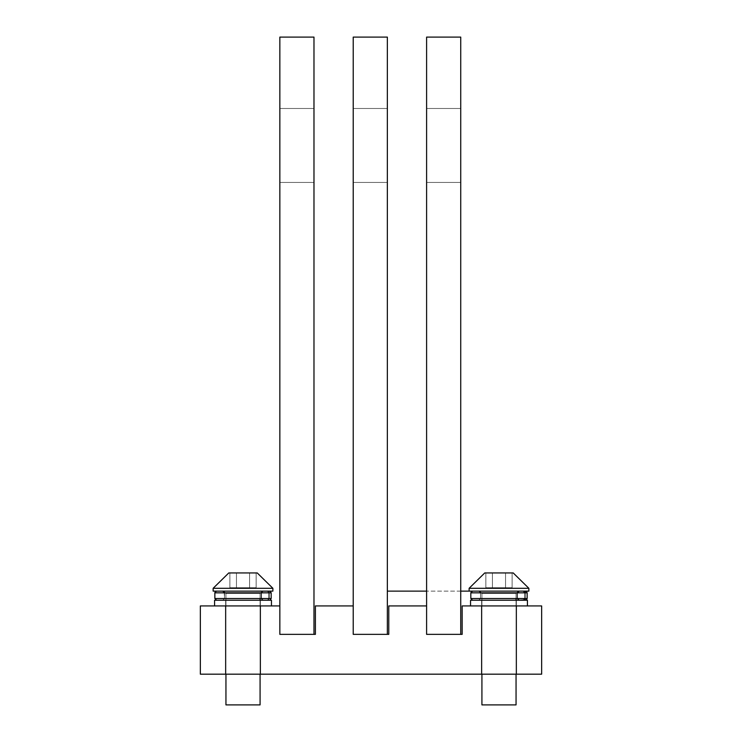 <?xml version="1.0" encoding="UTF-8"?>
<svg xmlns="http://www.w3.org/2000/svg" width="742" height="742" viewBox="0 0 742 742"><rect width="100%" height="100%" fill="white"/><g stroke="black" fill="none" stroke-linecap="round" stroke-linejoin="round"><path stroke-width="0.56" stroke-dasharray="3.71 2.78" d="M279.845 605.926L279.845 634.364L313.977 634.364L279.845 634.364L279.845 37.1L313.977 37.1L313.977 634.364L313.977 37.1L313.977 634.364L313.977 37.1L279.845 37.1L279.845 634.364L313.977 634.364L279.845 634.364L313.977 634.364L313.977 37.1L279.845 37.1L313.977 37.1L279.845 37.1L279.845 634.364L279.845 37.1L279.845 634.364L313.977 634.364L279.845 634.364L279.845 605.926L200.349 605.926L279.845 605.926L279.845 634.364L315.396 634.364L315.396 605.926L353.22 605.926L353.22 634.364L387.352 634.364L353.22 634.364L353.22 37.1L387.352 37.1L387.352 634.364L387.352 37.1L387.352 634.364L387.352 37.1L353.22 37.1L353.22 634.364L387.352 634.364L353.22 634.364L387.352 634.364L387.352 37.1L353.22 37.1L387.352 37.1L353.22 37.1L353.22 634.364L353.22 37.1L353.22 634.364L387.352 634.364L353.22 634.364L353.22 605.926L315.396 605.926L315.396 634.364L279.845 634.364L279.845 605.926L200.349 605.926L279.845 605.926L279.845 634.364L315.396 634.364L315.396 605.926L315.396 634.364L315.396 605.926L353.22 605.926L315.396 605.926L353.22 605.926L353.22 634.364L388.78 634.364L388.78 605.926L426.604 605.926L426.604 634.364L460.736 634.364L426.604 634.364L426.604 37.1L460.736 37.1L460.736 634.364L460.736 37.1L460.736 634.364L460.736 37.1L426.604 37.1L426.604 634.364L460.736 634.364L426.604 634.364L460.736 634.364L460.736 37.1L426.604 37.1L460.736 37.1L426.604 37.1L426.604 634.364L426.604 37.1L426.604 634.364L460.736 634.364L426.604 634.364L426.604 605.926L388.78 605.926L388.78 634.364L353.22 634.364L353.22 605.926L353.22 634.364L388.78 634.364L388.78 605.926L388.78 634.364L388.78 605.926L426.604 605.926L388.78 605.926L426.604 605.926L426.604 634.364L462.155 634.364L462.155 605.926L541.651 605.926L462.155 605.926L462.155 634.364L426.604 634.364L426.604 605.926L426.604 634.364L462.155 634.364L462.155 605.926L462.155 634.364L462.155 605.926L541.651 605.926L462.155 605.926L541.651 605.926L541.651 674.181L200.349 674.181L200.349 605.926L200.349 674.181L541.651 674.181L541.651 605.926L541.651 674.181L200.349 674.181L200.349 605.926L200.349 674.181L541.651 674.181L541.651 605.926L541.651 674.181L200.349 674.181L200.349 605.926L279.845 605.926M481.354 674.181L516.617 674.181L481.354 674.181L516.617 674.181L481.354 674.181L481.354 605.926L516.617 605.926L481.354 605.926L516.617 605.926L481.354 605.926L516.617 605.926L481.354 605.926L516.617 605.926L481.354 605.926L516.617 605.926L481.354 605.926L516.617 605.926L481.354 605.926L481.354 674.181L516.617 674.181L516.617 605.926L516.617 674.181L481.354 674.181L516.617 674.181L481.354 674.181L481.354 605.926L481.354 674.181L516.617 674.181L516.617 605.926L516.617 674.181L481.354 674.181L516.617 674.181L481.354 674.181L481.354 605.926L481.354 674.181M260.646 674.181L225.382 674.181L260.646 674.181L225.382 674.181L260.646 674.181L260.646 605.926L225.382 605.926L260.646 605.926L225.382 605.926L260.646 605.926L225.382 605.926L260.646 605.926L225.382 605.926L260.646 605.926L225.382 605.926L260.646 605.926L225.382 605.926L260.646 605.926L260.646 674.181L225.382 674.181L225.382 605.926L225.382 674.181L260.646 674.181L225.382 674.181L260.646 674.181L260.646 605.926L260.646 674.181L225.382 674.181L225.382 605.926L225.382 674.181L260.646 674.181L225.382 674.181L260.646 674.181L260.646 605.926L260.646 674.181M279.845 182.439L313.977 182.439L313.977 108.49L313.977 182.439L313.977 108.49L313.977 182.439L313.977 108.49L313.977 182.439L313.977 108.49L313.977 182.439L313.977 108.49L313.977 182.439L313.977 108.49L313.977 182.439L279.845 182.439L279.845 108.49L313.977 108.49L279.845 108.49L279.845 182.439L279.845 108.49L279.845 182.439L313.977 182.439L279.845 182.439L279.845 108.49L313.977 108.49L279.845 108.49L279.845 182.439L279.845 108.49L279.845 182.439L313.977 182.439L279.845 182.439L279.845 108.49L313.977 108.49L279.845 108.49L279.845 182.439M353.22 182.439L387.352 182.439L387.352 108.49L387.352 182.439L387.352 108.49L387.352 182.439L387.352 108.49L387.352 182.439L387.352 108.49L387.352 182.439L387.352 108.49L387.352 182.439L387.352 108.49L387.352 182.439L353.22 182.439L353.22 108.49L387.352 108.49L353.22 108.49L353.22 182.439L353.22 108.49L353.22 182.439L387.352 182.439L353.22 182.439L353.22 108.49L387.352 108.49L353.22 108.49L353.22 182.439L353.22 108.49L353.22 182.439L387.352 182.439L353.22 182.439L353.22 108.49L387.352 108.49L353.22 108.49L353.22 182.439M426.604 182.439L460.736 182.439L460.736 108.49L460.736 182.439L460.736 108.49L460.736 182.439L460.736 108.49L460.736 182.439L460.736 108.49L460.736 182.439L460.736 108.49L460.736 182.439L460.736 108.49L460.736 182.439L426.604 182.439L426.604 108.49L460.736 108.49L426.604 108.49L426.604 182.439L426.604 108.49L426.604 182.439L460.736 182.439L426.604 182.439L426.604 108.49L460.736 108.49L426.604 108.49L426.604 182.439L426.604 108.49L426.604 182.439L460.736 182.439L426.604 182.439L426.604 108.49L460.736 108.49L426.604 108.49L426.604 182.439M516.617 674.181L516.617 605.926L516.617 674.181M225.382 674.181L225.382 605.926L225.382 674.181M481.92 674.181L481.92 593.414L498.986 593.414L481.92 593.414L481.92 704.9L516.052 704.9L481.92 704.9L516.052 704.9L481.92 704.9L516.052 704.9L481.92 704.9L516.052 704.9L481.92 704.9L516.052 704.9L516.052 593.414L481.92 593.414L516.052 593.414L481.92 593.414L516.052 593.414L481.92 593.414L516.052 593.414L481.92 593.414L516.052 593.414L481.92 593.414L516.052 593.414L516.052 598.534M470.549 605.926L470.549 600.241L470.549 605.926L470.549 600.241L470.549 605.926L527.423 605.926L470.549 605.926L527.423 605.926L470.549 605.926L527.423 605.926L470.549 605.926L527.423 605.926L470.549 605.926L527.423 605.926L470.549 605.926L527.423 605.926L470.549 605.926L470.549 600.241L527.423 600.241L470.549 600.241L527.423 600.241L470.549 600.241L527.423 600.241L470.549 600.241L527.423 600.241L470.549 600.241L527.423 600.241L472.533 600.241L523.917 600.241L518.825 600.241L517.332 598.534L518.825 600.241L523.917 600.241L525.243 598.534L525.243 592.839L525.243 598.534L527.145 598.534L525.902 600.176L498.986 600.241L523.917 600.241L525.243 598.534L525.243 592.839L525.243 598.534L523.917 600.241L498.986 600.241C473.044 600.241 473.044 600.241 498.986 600.241L472.533 600.241L525.438 600.241L518.825 600.241L517.332 598.534L518.825 600.241L498.986 600.241C473.044 600.241 473.044 600.241 498.986 600.241L470.549 600.241L523.917 600.241L518.825 600.241L517.332 598.534L518.825 600.241L523.917 600.241L525.243 598.534L525.243 592.839L527.145 592.839L470.827 592.839L517.471 592.839L470.827 592.839L517.471 592.839L518.825 591.133L523.917 591.133L525.243 592.839L523.917 591.133L518.825 591.133L517.332 592.839L517.332 598.534L517.332 592.839L518.825 591.133L523.917 591.133L525.243 592.839L523.917 591.133L518.825 591.133L517.332 592.839L517.332 598.534L517.332 592.839L518.825 591.133L523.917 591.133L518.825 591.133L517.332 592.839L517.332 598.534L517.332 592.839L518.825 591.133L472.533 591.133L525.197 591.133L469.12 591.133L528.851 591.133L469.12 591.133L528.851 591.133L469.12 591.133L528.851 591.133L469.12 591.133L528.851 591.133L469.12 591.133L528.851 591.133L479.647 591.133L518.528 591.133L517.109 592.839L517.109 598.534L518.528 600.241L517.109 598.534L517.109 592.839L517.109 598.534L518.528 600.241L517.109 598.534L517.109 592.839L517.109 598.534L518.528 600.241L517.109 598.534L517.109 592.839L518.528 591.133L517.109 592.839L518.528 591.133L517.109 592.839L518.528 591.133L498.986 591.133C473.044 591.133 473.044 591.133 498.986 591.133L523.472 591.133L498.986 591.133C473.044 591.133 473.044 591.133 498.986 591.133L472.533 591.133L498.986 591.133C473.044 591.133 473.044 591.133 498.986 591.133L472.533 591.133L498.986 591.133C473.044 591.133 473.044 591.133 498.986 591.133L472.533 591.133L498.986 591.133C473.044 591.133 473.044 591.133 498.986 591.133L518.528 591.133M525.243 598.534L527.145 598.534L525.243 598.534L527.145 598.534L525.243 598.534L527.145 598.534L526.449 599.907L525.438 600.241L498.986 600.241C473.044 600.241 473.044 600.241 498.986 600.241L472.533 600.241L498.986 600.241C473.044 600.241 473.044 600.241 498.986 600.241L472.533 600.241L498.986 600.241C473.044 600.241 473.044 600.241 498.986 600.241L472.533 600.241L498.986 600.241C473.044 600.241 473.044 600.241 498.986 600.241L523.917 600.241L504.56 600.241L523.917 600.241L525.243 598.534L525.243 592.839L527.145 592.839L470.827 592.839L517.471 592.839L519.177 591.133L498.986 591.133L525.197 591.133L469.12 591.133L469.12 588.295L528.851 588.295L469.12 588.295L528.851 588.295L469.12 588.295L528.851 588.295L469.12 588.295L528.851 588.295L469.12 588.295L528.851 588.295L469.12 588.295L528.851 588.295L528.851 591.133L469.12 591.133L525.438 591.133M484.767 572.935L513.204 572.935M485.852 572.935L492.419 572.935L485.852 572.935L485.852 587.72L512.119 587.72L485.852 587.72L512.119 587.72L485.852 587.72L512.119 587.72L485.852 587.72L512.119 587.72L485.852 587.72L485.852 572.935L505.552 572.935L492.419 572.935L492.419 587.72L512.119 587.72L492.419 587.72L492.419 572.935L485.852 572.935L512.119 572.935L505.552 572.935L505.552 587.72L512.119 587.72L505.552 587.72L505.552 572.935L492.419 572.935L492.419 587.72L492.419 572.935L485.852 572.935L485.852 587.72L485.852 572.935L512.119 572.935L512.119 587.72L512.119 572.935L505.552 572.935L505.552 587.72L505.552 572.935L492.419 572.935L492.419 587.72L492.419 572.935L485.852 572.935L512.119 572.935L505.552 572.935L505.552 587.72L505.552 572.935L492.419 572.935L492.419 587.72L492.419 572.935L485.852 572.935L485.852 587.72L485.852 572.935L512.119 572.935L512.119 587.72L512.119 572.935L505.552 572.935L505.552 587.72L505.552 572.935L492.419 572.935L492.419 587.72L492.419 572.935L485.852 572.935M523.917 600.241L472.533 600.241L527.423 600.241L527.423 605.926M519.177 600.241L478.794 600.241L480.501 598.534L478.794 600.241L519.177 600.241L517.471 598.534L517.471 592.839L519.177 591.133L517.471 592.839L517.471 598.534L470.827 598.534L498.986 598.534L480.501 598.534L478.794 600.241L519.177 600.241L517.471 598.534L480.501 598.534L480.501 592.839L478.794 591.133L480.501 592.839L480.501 598.534L480.501 592.839L478.794 591.133L480.501 592.839L480.501 598.534L480.501 592.839L478.794 591.133L480.501 592.839L480.501 598.534L498.986 598.534L470.827 598.534L527.145 598.534L527.145 592.839L527.145 598.534L527.145 592.839L527.145 598.534L480.501 598.534L478.794 600.241L519.177 600.241L517.471 598.534L517.471 592.839L517.471 598.534L470.827 598.534L524.77 598.534L524.77 592.839L523.472 591.133L524.77 592.839L524.77 598.534L524.77 592.839L523.472 591.133L524.77 592.839L524.77 598.534L524.77 592.839L498.986 592.839L527.145 592.839L527.145 598.534L480.501 598.534L478.794 600.241L519.177 600.241L517.471 598.534L470.827 598.534L498.986 598.534L480.501 598.534L478.794 600.241L519.177 600.241L517.471 598.534L517.471 592.839L517.471 598.534L470.827 598.534L470.827 592.839L527.145 592.839L470.827 592.839L524.77 592.839L524.77 598.534L523.472 600.241L498.986 600.241L523.472 600.241L498.986 600.241L523.472 600.241L524.77 598.534L523.472 600.241L524.77 598.534L523.472 600.241L472.533 600.241L523.472 600.241M269.624 591.142L243.014 591.133L267.945 591.133L269.272 592.839L267.945 591.133L262.853 591.133L261.36 592.839L261.36 598.534L261.36 592.839L262.853 591.133L269.467 591.133L267.945 591.133L269.272 592.839L267.945 591.133L262.853 591.133L261.36 592.839L261.36 598.534L261.36 592.839L262.853 591.133L223.676 591.133L225.948 593.414L243.014 593.414L225.948 593.414L225.948 704.9L260.08 704.9L225.948 704.9L260.08 704.9L225.948 704.9L260.08 704.9L225.948 704.9L260.08 704.9L225.948 704.9L260.08 704.9L260.08 593.414L225.948 593.414L260.08 593.414L225.948 593.414L260.08 593.414L225.948 593.414L260.08 593.414L225.948 593.414L260.08 593.414L225.948 593.414L260.08 593.414L262.353 591.133L223.676 591.133L262.566 591.133L261.138 592.839L261.138 598.534L262.566 600.241L261.138 598.534L261.138 592.839L261.138 598.534L262.566 600.241L261.138 598.534L261.138 592.839L261.138 598.534L262.566 600.241L261.138 598.534L261.138 592.839L262.566 591.133L261.138 592.839L262.566 591.133L261.138 592.839L262.566 591.133L267.5 591.133L243.014 591.133C217.072 591.133 217.072 591.133 243.014 591.133L216.562 591.133L243.014 591.133C217.072 591.133 217.072 591.133 243.014 591.133L216.562 591.133L243.014 591.133C217.072 591.133 217.072 591.133 243.014 591.133L216.562 591.133L267.5 591.133L268.799 592.839L268.799 598.534L267.5 600.241L243.014 600.241C217.072 600.241 217.072 600.241 243.014 600.241L216.562 600.241L243.014 600.241C217.072 600.241 217.072 600.241 243.014 600.241L271.451 600.241L214.577 600.241L271.451 600.241L214.577 600.241L271.451 600.241L214.577 600.241L271.451 600.241L214.577 600.241L271.451 600.241L271.451 605.926L214.577 605.926L271.451 605.926L214.577 605.926L271.451 605.926L214.577 605.926L271.451 605.926L214.577 605.926L271.451 605.926L214.577 605.926L271.451 605.926L271.451 600.241L271.451 605.926M269.225 591.133L213.149 591.133L272.88 591.133L213.149 591.133L272.88 591.133L213.149 591.133L272.88 591.133L213.149 591.133L272.88 591.133L213.149 591.133L272.88 591.133L213.149 591.133L272.88 591.133L272.88 588.295L213.149 588.295L272.88 588.295L213.149 588.295L272.88 588.295L213.149 588.295L272.88 588.295L213.149 588.295L272.88 588.295L213.149 588.295L272.88 588.295L272.88 591.133L272.88 588.295L272.88 591.133L272.88 588.295L213.149 588.295L213.149 591.133L243.014 591.133C217.072 591.133 217.072 591.133 243.014 591.133L216.562 591.133L267.5 591.133L268.799 592.839L268.799 598.534L267.5 600.241L214.577 600.241L243.014 600.241C217.072 600.241 217.072 600.241 243.014 600.241L216.562 600.241L243.014 600.241C217.072 600.241 217.072 600.241 243.014 600.241L216.562 600.241L243.014 600.241C217.072 600.241 217.072 600.241 243.014 600.241L267.5 600.241L268.799 598.534L267.5 600.241L268.799 598.534L267.5 600.241L216.562 600.241L243.014 600.241C217.072 600.241 217.072 600.241 243.014 600.241L216.562 600.241L267.945 600.241L243.014 600.241L267.945 600.241L269.272 598.534L271.173 598.534L214.855 598.534L268.799 598.534L268.799 592.839L267.5 591.133L268.799 592.839L268.799 598.534L268.799 592.839L267.5 591.133L268.799 592.839L268.799 598.534L214.855 598.534L271.173 598.534L214.855 598.534L215.551 599.907L216.562 600.241L243.014 600.241L214.577 600.241L214.577 605.926L243.014 605.926L214.577 605.926L214.577 600.241L214.577 605.926M255.498 572.935L228.796 572.935L255.498 572.935M229.881 572.935L236.448 572.935L229.881 572.935L229.881 587.72L256.148 587.72L229.881 587.72L256.148 587.72L229.881 587.72L256.148 587.72L229.881 587.72L256.148 587.72L229.881 587.72L229.881 572.935L249.581 572.935L236.448 572.935L236.448 587.72L256.148 587.72L236.448 587.72L236.448 572.935L229.881 572.935L256.148 572.935L249.581 572.935L249.581 587.72L256.148 587.72L249.581 587.72L249.581 572.935L236.448 572.935L236.448 587.72L236.448 572.935L229.881 572.935L229.881 587.72L229.881 572.935L256.148 572.935L256.148 587.72L256.148 572.935L249.581 572.935L249.581 587.72L249.581 572.935L236.448 572.935L236.448 587.72L236.448 572.935L229.881 572.935L256.148 572.935L249.581 572.935L249.581 587.72L249.581 572.935L236.448 572.935L236.448 587.72L236.448 572.935L229.881 572.935L229.881 587.72L229.881 572.935L256.148 572.935L256.148 587.72L256.148 572.935L249.581 572.935L249.581 587.72L249.581 572.935L236.448 572.935L236.448 587.72L236.448 572.935L229.881 572.935M222.878 591.133L224.529 592.839L224.529 598.534L224.529 592.839L224.529 598.534L224.529 592.839L224.529 598.534L222.823 600.241L263.206 600.241L261.499 598.534L261.499 592.839L214.855 592.839L271.173 592.839L214.855 592.839L271.173 592.839L214.855 592.839L261.499 592.839L263.206 591.133L243.014 591.133L267.945 591.133L243.014 591.133L267.945 591.133L269.272 592.839L267.945 591.133L223.676 591.133L267.945 591.133L262.853 591.133L261.36 592.839L261.36 598.534L262.853 600.241L243.014 600.241L267.945 600.241L243.014 600.241L267.945 600.241L269.272 598.534L271.173 598.534L269.467 600.241L243.014 600.241L262.853 600.241L261.36 598.534L262.853 600.241L267.945 600.241L269.272 598.534L271.173 598.534L269.272 598.534L271.173 598.534L269.272 598.534L269.272 592.839L269.272 598.534L269.272 592.839L269.272 598.534L267.945 600.241L262.853 600.241L261.36 598.534L262.853 600.241L267.945 600.241L246.659 600.241L267.945 600.241L269.272 598.534L269.272 592.839L269.272 598.534L267.945 600.241L262.853 600.241L261.36 598.534L261.36 592.839L262.853 591.133L243.014 591.133L262.566 591.133M498.986 605.926L481.632 605.926L498.986 605.926M243.014 605.926L260.368 605.926L243.014 605.926M517.471 592.839L519.177 591.133L498.986 591.133C473.044 591.133 473.044 591.133 498.986 591.133L472.533 591.133L523.472 591.133L524.77 592.839M518.825 591.133L472.533 591.133L518.825 591.133M472.533 591.133L525.197 591.133M224.158 591.782L224.529 598.534L222.823 600.241L263.206 600.241L261.499 598.534L261.499 592.839L263.206 591.133L243.014 591.133C217.072 591.133 217.072 591.133 243.014 591.133L267.5 591.133M269.967 600.157L246.659 600.241M512.119 572.935L505.552 572.935L512.119 572.935L512.119 587.72L512.119 572.935L505.552 572.935L505.552 587.72L505.552 572.935L492.419 572.935L512.119 572.935M492.419 572.935L492.419 587.72L492.419 572.935M505.552 572.935L505.552 587.72L505.552 572.935M256.148 572.935L249.581 572.935L256.148 572.935L256.148 587.72L256.148 572.935L249.581 572.935L249.581 587.72L249.581 572.935L236.448 572.935L256.148 572.935M228.796 572.935L257.233 572.935M236.448 572.935L236.448 587.72L236.448 572.935M249.581 572.935L249.581 587.72L249.581 572.935M225.948 674.181L225.948 593.414L223.676 591.133L267.945 591.133L216.562 591.133L262.353 591.133L223.676 591.133L262.353 591.133L223.676 591.133L262.353 591.133L223.676 591.133L262.353 591.133L260.08 593.414L260.08 598.534M517.471 598.534L470.827 598.534L470.827 592.839L470.827 598.534L470.827 592.839L470.827 598.534L524.77 598.534M271.173 598.534L271.173 592.839L271.173 598.534L271.173 592.839L271.173 598.534L271.173 592.839L214.855 592.839L214.855 598.534L216.562 600.241M504.56 600.241L518.825 600.241M223.676 591.133L243.014 591.133L223.676 591.133L225.948 593.414L225.948 704.9L225.948 593.414L223.676 591.133L225.948 593.414L225.948 704.9L225.948 593.414L223.676 591.133L247.346 591.133M516.052 600.241L516.052 674.181M481.92 593.414L479.647 591.133L481.92 593.414L481.92 704.9L481.92 593.414L479.647 591.133L481.92 593.414L481.92 704.9L481.92 593.414L479.647 591.133L481.92 593.414M516.052 593.414L518.324 591.133L516.052 593.414L516.052 704.9L516.052 593.414L518.324 591.133L516.052 593.414L516.052 704.9L516.052 593.414L518.324 591.133L516.052 593.414M481.632 600.241L481.632 605.926L481.632 600.241M516.339 600.241L516.339 605.926L516.339 600.241M472.533 600.241L470.827 598.534L471.522 599.907L472.533 600.241L498.986 600.241M260.08 600.241L260.08 674.181M460.736 591.133L426.604 591.133L460.736 591.133M222.823 591.133L243.014 591.133L216.562 591.133L243.014 591.133L216.562 591.133L243.014 591.133L222.823 591.133L224.529 592.839M263.206 600.241L261.499 598.534L261.499 592.839L263.206 591.133L261.499 592.839L261.499 598.534L263.206 600.241L261.499 598.534L261.499 592.839L263.206 591.133L261.499 592.839L261.499 598.534L263.206 600.241L222.823 600.241L263.206 600.241M225.661 600.241L225.661 605.926L225.661 600.241M260.368 600.241L260.368 605.926L260.368 600.241M224.529 598.534L222.823 600.241L224.529 598.534M214.855 592.839L214.855 598.534L214.855 592.839M224.149 591.773L222.98 591.142M269.467 600.241L243.014 600.241M216.562 591.133L243.014 591.133M469.12 588.295L469.12 591.133L469.12 588.295M528.851 588.295L528.851 591.133L528.851 588.295M213.149 588.295L213.149 591.133L213.149 588.295M260.08 593.414L260.08 704.9L260.08 593.414L262.353 591.133L260.08 593.414L260.08 704.9L260.08 593.414L262.353 591.133L260.08 593.414"/><path stroke-width="1.11" d="M388.78 634.364L353.22 634.364L388.78 634.364L388.78 605.926L426.604 605.926L426.604 634.364L462.155 634.364L462.155 605.926L541.651 605.926L541.651 674.181L200.349 674.181L200.349 605.926L279.845 605.926L279.845 634.364L315.396 634.364L315.396 605.926L353.22 605.926L353.22 634.364L353.22 37.1L387.352 37.1L387.352 634.364L388.78 634.364M315.396 634.364L279.845 634.364L279.845 37.1L313.977 37.1L313.977 634.364L315.396 634.364M462.155 634.364L426.604 634.364L426.604 37.1L460.736 37.1L460.736 634.364L462.155 634.364M516.052 674.181L516.052 704.9L481.92 704.9L481.92 674.181M498.986 591.133L460.736 591.133L469.12 591.133L460.736 591.133L469.12 591.133L469.12 588.295L528.851 588.295L528.851 591.133L523.917 591.133L525.243 592.839L523.917 591.133L472.533 591.133L519.177 591.133L517.471 592.839M513.204 572.935L528.851 588.295L513.204 572.935L528.851 588.295L513.204 572.935L528.851 588.295L513.204 572.935L484.767 572.935L469.12 588.295L484.767 572.935M527.423 605.926L527.423 600.241L470.549 600.241L470.549 605.926M523.917 600.241L525.243 598.534M524.77 598.534L523.472 600.241M524.77 592.839L523.472 591.133L518.528 591.133M260.08 674.181L260.08 704.9L225.948 704.9L225.948 674.181M271.173 598.534L271.173 592.839L269.467 591.133L267.945 591.133L269.467 591.133L271.173 592.839L269.754 591.161L213.149 591.133L213.149 588.295L272.88 588.295L272.88 591.133L269.225 591.133L270.478 591.467L271.173 592.839L214.855 592.839L214.92 592.376L216.562 591.133L215.458 591.541L214.855 592.839L214.855 598.534L216.562 600.241L214.855 598.534L271.173 598.534L269.967 600.157M257.233 572.935L272.88 588.295L257.233 572.935L272.88 588.295L257.233 572.935L272.88 588.295L257.233 572.935L228.796 572.935L213.149 588.295L228.796 572.935M216.562 591.133L215.458 591.541L214.855 592.839L215.458 591.541L216.562 591.133L215.458 591.541L214.855 592.839L215.458 591.541L216.562 591.133L269.467 591.133L223.676 591.133M267.5 591.133L262.566 591.133M271.451 605.926L271.451 600.241L214.577 600.241L214.577 605.926M525.438 600.241L527.145 598.534L525.438 600.241L527.145 598.534L470.827 598.534L472.533 600.241L470.827 598.534L472.533 600.241L470.827 598.534L470.827 592.839L472.533 591.133L471.43 591.541L470.827 592.839L471.43 591.541L472.533 591.133L471.43 591.541L470.827 592.839L471.43 591.541L472.533 591.133L471.43 591.541L470.827 592.839L527.145 592.839L527.145 598.534L526.44 599.907L518.825 600.241M523.917 591.133L525.197 591.133L523.917 591.133M516.052 598.534L516.052 600.241M519.177 600.241L517.471 598.534M525.438 591.133L527.145 592.839L525.438 591.133L526.644 591.634L527.145 592.839L526.579 591.569L525.197 591.133L526.644 591.634L527.145 592.839L525.197 591.133M260.08 598.534L260.08 600.241M426.604 591.133L387.352 591.133L426.604 591.133M224.529 592.839L222.823 591.133M247.346 591.133L243.014 591.133M269.652 591.142L271.173 592.839L270.478 591.467L269.225 591.133"/></g></svg>

